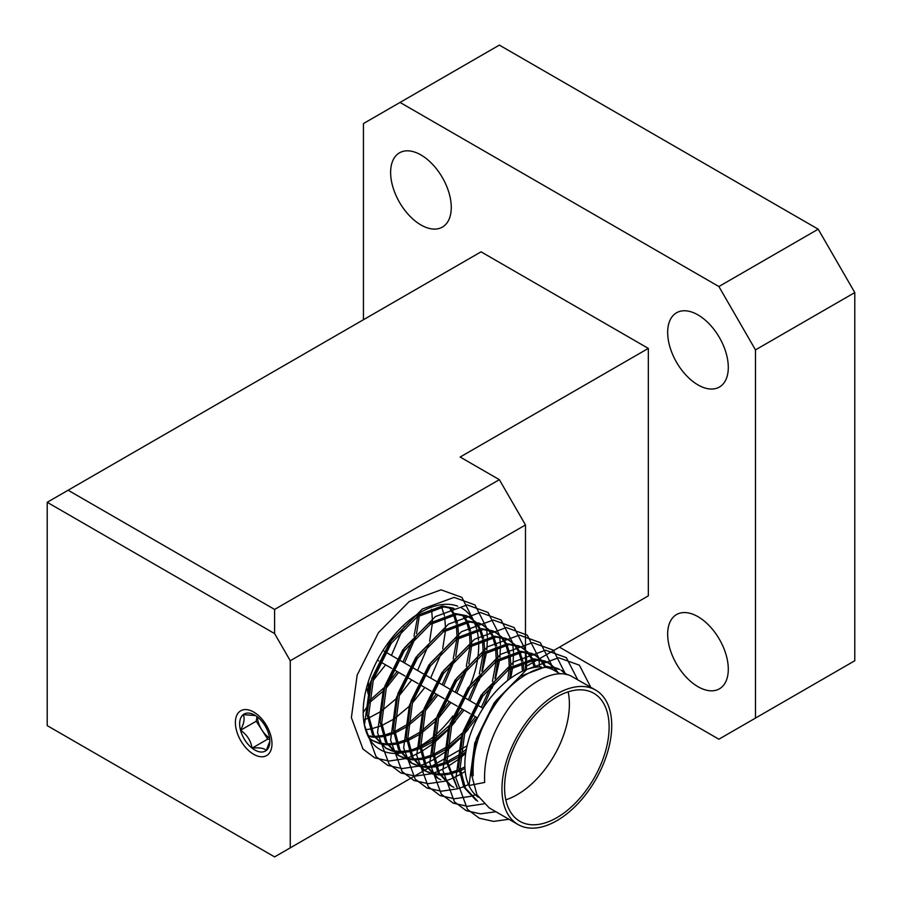 <?xml version="1.0" encoding="UTF-8"?>
<svg xmlns="http://www.w3.org/2000/svg" width="902" height="902" viewBox="0 0 902 902"><rect width="100%" height="100%" fill="white"/><g stroke="black" fill="none" stroke-linecap="round" stroke-linejoin="round"><path stroke-width="1.35" d="M257.374 716.921A18.48 10.666 -120 0 0 261.986 730.158A18.48 10.666 -120 0 0 269.597 738.084M264.478 724.858A21.344 12.324 -120 0 0 257.408 716.943A21.344 12.324 -120 0 0 254.736 715.128A21.344 12.324 -120 0 0 243.213 714.655A21.344 12.324 -120 0 0 240.541 730.27A21.344 12.324 -120 0 0 252.075 748.164A21.344 12.324 -120 0 0 266.27 750.453A21.344 12.324 -120 0 0 269.833 741.264A21.344 12.324 -120 0 0 268.931 734.848A21.344 12.324 -120 0 0 264.478 724.858M368.422 692.014L368.422 685.024A22.178 12.808 -120 0 0 368.23 682.025M366.674 687.335L368.106 693.863M366.866 707.089L363.258 712.467M257.002 716.639L256.224 721.217L267.747 739.11L269.743 739.437M255.469 715.579L243.213 714.655C244.961 718.296 244.07 723.494 240.541 730.27C247.013 734.713 250.857 740.677 252.075 748.164C259.393 747.397 264.128 748.164 266.27 750.453L269.518 742.053M256.224 721.217L240.541 730.27M267.747 739.11L252.075 748.164M697.979 686.693A42.879 24.749 60 0 1 669.972 648.91A42.879 24.749 60 0 1 676.545 614.555A42.879 24.749 60 0 1 697.979 616.686A42.879 24.749 60 0 1 725.986 654.457A42.879 24.749 60 0 1 719.413 688.824A42.879 24.749 60 0 1 697.979 686.693M420.941 224.959A42.879 24.749 60 0 1 392.934 187.188A42.879 24.749 60 0 1 399.507 152.821A42.879 24.749 60 0 1 420.941 154.952A42.879 24.749 60 0 1 448.959 192.735A42.879 24.749 60 0 1 442.386 227.09A42.879 24.749 60 0 1 420.941 224.959M697.979 384.906A42.879 24.749 60 0 1 669.972 347.123A42.879 24.749 60 0 1 676.545 312.768A42.879 24.749 60 0 1 697.979 314.899A42.879 24.749 60 0 1 725.986 352.671A42.879 24.749 60 0 1 719.413 387.037A42.879 24.749 60 0 1 697.979 384.906M253.676 712.039A25.876 14.939 -120 0 0 240.744 710.765A25.876 14.939 -120 0 0 236.775 731.488A25.876 14.939 -120 0 0 253.676 754.298A25.876 14.939 -120 0 0 266.609 755.572A25.876 14.939 -120 0 0 270.577 734.837A25.876 14.939 -120 0 0 253.676 712.039M420.907 745.559A81.687 47.163 120 0 0 420.941 745.537A81.687 47.163 120 0 0 432.667 737.385M434.527 735.829A81.687 47.163 120 0 0 452.939 715.895M458.047 708.532A81.687 47.163 120 0 0 458.915 707.168M464.462 697.573A81.687 47.163 120 0 0 467.056 692.386M470.618 684.201A81.687 47.163 120 0 0 477.744 658.133M478.071 655.754A81.687 47.163 120 0 0 478.601 641.66M478.5 640.082A81.687 47.163 120 0 0 476.955 630.216M476.651 629.077A81.687 47.163 120 0 0 474.181 622.233M473.832 621.512A81.687 47.163 120 0 0 473.088 620.046M472.648 619.268A81.687 47.163 120 0 0 461.79 608.106M457.675 606.167A81.687 47.163 120 0 0 420.941 612.154A81.687 47.163 120 0 0 367.576 684.133A81.687 47.163 120 0 0 380.103 749.585A81.687 47.163 120 0 0 395.166 753.418M559.465 647.162L718.883 739.212L755.481 718.082L755.481 349.897L718.883 286.532L818.204 229.187L499.347 45.1L363.45 123.563L363.45 319.725M818.204 229.187L854.792 292.564L755.481 349.897M755.481 718.082L854.792 660.738L854.792 292.564M718.883 286.532L400.037 102.433M47.208 502.301L47.208 725.625L274.591 856.9L290.264 847.846L290.264 660.738L274.591 633.576L47.208 502.301L68.112 490.226L274.591 609.436L499.347 479.672L525.483 524.941L290.264 660.738M395.55 753.407A81.687 47.163 120 0 0 400.635 753.012M401.525 752.866A81.687 47.163 120 0 0 404.197 752.347M412.428 749.731A81.687 47.163 120 0 0 419.498 746.36M525.483 669.972L525.483 661.313M525.483 659.971L525.483 652.304M525.483 651.582L525.483 650.353M457.675 788.799L441.326 791.212L427.052 788.066L415.213 779.181L403.656 747.781L409.44 705.251L430.728 662.812L461.52 631.682L493.293 620.012L514.174 627.555L525.483 649.88L525.483 524.941M290.264 847.846L424.346 770.432M424.368 770.421L427.232 768.775M427.92 768.369L429.476 767.478M431.573 766.26L434.651 764.49M435.767 763.836L445.374 758.3M446.862 757.432L459.039 750.408M460.877 749.348L467.101 745.751M539.813 658.505L648.324 595.861L648.324 348.397L460.144 457.032L499.347 479.672M525.483 666.781L532.935 662.474M533.95 661.888L537.603 659.779M538.697 659.148L539.396 658.742M68.112 490.226L481.059 251.827L648.324 348.397M274.591 633.576L274.591 609.436M591.701 692.206A73.919 42.676 120 0 0 518.875 737.757A73.919 42.676 120 0 0 519.89 821.327A73.919 42.676 120 0 0 521.999 822.421A73.919 42.676 120 0 0 594.824 776.859A73.919 42.676 120 0 0 593.809 693.288A73.919 42.676 120 0 0 591.701 692.206M560.243 673.907L554.087 670.355A73.919 42.676 120 0 0 551.968 669.273A73.919 42.676 120 0 0 546.048 667.401M541.392 666.905A73.919 42.676 120 0 0 475.794 721.284A73.919 42.676 120 0 0 478.376 797.255M566.129 674.482L560.999 670.107M473.189 775.81C472.05 751.716 479.571 727.677 495.762 703.695C514.49 676.252 543.635 660.862 559.691 669.464L546.815 666.364L520.093 676.342L494.195 702.793L476.346 738.806L471.611 774.897L476.921 794.718L489.143 807.842L518.041 824.529A77.617 44.818 -60 0 1 516.97 736.776A77.617 44.818 -60 0 1 593.437 688.948A77.617 44.818 -60 0 1 595.658 690.086A77.617 44.818 -60 0 1 596.718 777.84A77.617 44.818 -60 0 1 520.251 825.668A77.617 44.818 -60 0 1 518.041 824.529M561.799 670.536L567.054 674.685M595.658 690.086L571.192 676.105C555.136 667.503 525.99 682.893 507.262 710.336C491.071 734.318 483.551 758.356 484.678 782.44L468.995 785.507L474.779 742.977L496.066 700.538L526.858 669.397L558.631 657.738L579.4 665.18L590.754 687.256M403.713 625.131L403.487 626.056M402.517 629.54L391.434 655.404M385.594 664.842L372.943 680.751M370.361 683.412L368.422 685.306M368.839 701.147L384.444 687.392M387.308 684.212L397.094 671.471M402.935 662.045L412.744 640.183M414.018 636.181L417.705 616.494M419.385 615.378L416.555 633.599M415.585 637.083L404.502 662.947M398.661 672.385L386.011 688.294M383.429 690.966L368.659 703.278M431.584 609.29L432.509 621.004M432.453 622.921L429.623 641.142M428.653 644.637L417.57 670.49M411.729 679.928L399.079 695.837M396.497 698.509L381.726 710.821M380.024 711.937L368.884 717.913M367.509 718.488L363.596 719.897M441.608 607.035L444.382 615.491M444.652 616.833L445.577 628.547M445.52 630.464L442.69 648.685M441.721 652.18L430.637 678.045M424.797 687.471L412.146 703.38M409.564 706.052L394.794 718.364M393.092 719.48L381.952 725.456M380.576 726.031L371.263 728.872M370.079 729.098L365.535 729.673M367.892 735.852L373.541 736.415M374.578 736.415L382.752 735.502M383.959 735.243L393.452 732.097M394.862 731.477L406.283 725.005M408.042 723.776L423.647 710.021M426.511 706.841L436.297 694.112M442.138 684.674L451.947 662.812M453.221 658.81L456.908 639.123M457.021 637.105L456.389 624.872M456.153 623.474L453.559 614.69M453.108 613.676L449.14 607.305M450.087 607.486L454.202 613.597M454.676 614.578L457.449 623.034M457.72 624.376L458.644 636.102M458.588 638.018L455.758 656.239M454.788 659.723L443.705 685.588M437.865 695.014L425.214 710.923M422.632 713.595L407.862 725.907M406.159 727.035L395.02 732.999M393.644 733.574L384.331 736.415M383.147 736.641L375.108 737.317M374.082 737.284L368.208 736.494M372.323 740.384L378.558 742.853M379.471 743.079L386.608 743.958M387.646 743.958L395.82 743.045M397.027 742.786L406.52 739.64M407.93 739.02L419.351 732.548M421.11 731.33L436.715 717.564M439.578 714.384L449.365 701.655M455.206 692.229L465.015 670.355M466.278 666.364L469.976 646.666M470.089 644.648L469.457 632.415M469.22 631.017L466.627 622.233M466.176 621.219L462.207 614.848M463.154 615.029L467.27 621.14M467.743 622.121L470.517 630.577M470.788 631.919L471.712 643.645M471.656 645.561L468.826 663.782M467.856 667.266L456.773 693.131M450.932 702.557L438.282 718.477M435.7 721.138L420.93 733.45M419.227 734.578L408.087 740.542M406.712 741.117L397.399 743.958M396.215 744.184L388.176 744.86M387.15 744.838L380.125 743.755M379.235 743.496L373.101 740.846L368.986 737.971M385.391 747.927L391.626 750.396M392.539 750.622L399.676 751.501M400.713 751.501L408.888 750.599M410.094 750.329L419.588 747.183M420.997 746.563L432.419 740.091M434.178 738.873L449.782 725.107M452.646 721.938L462.433 709.197M468.273 699.772L478.083 677.898M479.345 673.907L483.044 654.209M483.156 652.191L482.525 639.958M482.288 638.56L479.695 629.788M479.244 628.762L475.275 622.391M474.655 621.67L469.525 617.295M470.325 617.723L466.65 615.75L455.341 613.552L428.619 623.53L402.72 649.981L384.872 685.994L380.137 722.085L385.447 741.906L397.669 755.03L399.236 755.944L387.014 742.808L381.715 722.998L386.439 686.896L404.288 650.883L430.198 624.432L456.908 614.465L468.217 616.652L475.579 621.873M476.222 622.572L480.338 628.683M480.811 629.664L483.585 638.12M483.855 639.462L484.78 651.188M484.724 653.104L481.893 671.325M480.924 674.809L469.841 700.674M464 710.111L451.35 726.02M448.768 728.681L433.997 740.993M432.295 742.12L421.155 748.096M419.78 748.66L410.466 751.501M409.282 751.727L401.243 752.415M400.217 752.381L393.193 751.298M392.302 751.05L386.169 748.389L373.947 735.265L368.647 715.455L373.372 679.353L391.22 643.34L417.13 616.889L443.84 606.922L455.149 609.109M398.458 755.47L404.694 757.939M405.607 758.176L412.744 759.044M413.781 759.056L421.956 758.142M423.162 757.872L432.656 754.726M434.065 754.106L445.487 747.634M447.245 746.416L462.85 732.649M465.714 729.481L475.501 716.74M481.341 707.315L491.15 685.441M492.413 681.45L496.111 661.752M496.224 659.745L495.593 647.501M495.356 646.103L492.763 637.331M492.312 636.305L488.343 629.934M487.723 629.213L482.593 624.838M483.393 625.278L479.717 623.293L468.409 621.106L441.687 631.073L415.788 657.524L397.94 693.537L393.204 729.628L398.515 749.449L410.737 762.573L412.304 763.487L400.082 750.351L394.783 730.541L399.507 694.439L417.355 658.426L443.265 631.975L469.976 622.008L481.285 624.195L488.647 629.416M489.29 630.115L493.405 636.226M493.879 637.218L496.652 645.663M496.923 647.016L497.848 658.731M497.791 660.647L494.961 678.868M493.992 682.352L482.908 708.217M477.068 717.654L464.417 733.563M461.835 736.224L447.065 748.536M445.362 749.663L434.223 755.639M432.847 756.203L423.534 759.044M422.35 759.27L414.311 759.958M413.285 759.924L406.261 758.841M405.37 758.593L399.236 755.944M411.526 763.013L417.761 765.482M418.675 765.719L425.812 766.587M426.849 766.599L435.023 765.685M436.23 765.426L445.723 762.269M447.133 761.649L458.554 755.177M460.313 753.959L466.368 749.258M507.612 680.514L509.179 669.307M509.292 667.288L508.66 655.055M508.424 653.646L505.83 644.874M505.379 643.848L501.411 637.477M500.79 636.756L495.66 632.381M496.461 632.821L492.785 630.836L481.476 628.649L454.755 638.616L428.856 665.067L411.008 701.079L406.272 737.182L411.583 756.992L423.805 770.116L425.372 771.03L413.15 757.894L407.851 738.084L412.575 701.981L430.423 665.969L456.333 639.518L483.044 629.551L494.352 631.738L501.715 636.959M502.358 637.658L506.473 643.78M506.947 644.761L509.72 653.206M509.991 654.559L510.915 666.274M510.859 668.19L509.653 678.947M465.917 751.817L460.133 756.09M458.43 757.206L447.291 763.182M445.915 763.746L436.602 766.587M435.418 766.813L427.379 767.501M426.353 767.467L419.329 766.396M418.438 766.136L412.304 763.487M424.594 770.567L430.829 773.025M431.742 773.262L438.879 774.141M439.917 774.141L448.091 773.228M449.297 772.969L458.791 769.823M460.2 769.192L464.891 766.847M522.416 671.268L521.728 662.598M521.491 661.2L518.898 652.417M518.447 651.391L514.478 645.031M513.858 644.299L508.728 639.924M509.529 640.364L505.853 638.379L494.544 636.192L467.822 646.159L441.924 672.61L424.075 708.622L419.34 744.725L424.65 764.535L436.872 777.671L438.44 778.573L426.218 765.448L420.918 745.627L425.643 709.536L443.491 673.512L469.401 647.061L496.111 637.094L507.42 639.293L514.783 644.513M515.425 645.201L519.541 651.323M520.014 652.304L522.788 660.749M523.059 662.102L523.949 670.592M464.97 768.549L460.358 770.725M458.983 771.3L449.67 774.13M448.486 774.367L440.447 775.043M439.421 775.01L432.396 773.939M431.506 773.679L425.372 771.03M534.3 667.457L531.966 659.96M531.515 658.945L527.546 652.574M526.926 651.842L521.796 647.467M522.596 647.907L518.921 645.922L507.612 643.735L480.89 653.702L454.991 680.153L437.143 716.165L432.408 752.268L437.718 772.078L449.94 785.214L451.507 786.116L439.285 772.991L433.986 753.17L438.71 717.079L456.559 681.055L482.469 654.615L509.179 644.637L520.488 646.835L527.85 652.056M528.493 652.755L532.608 658.866M533.082 659.847L535.619 667.243M544.582 666.488L540.614 660.117M539.994 659.385L534.863 655.01M457.314 787.739L447.054 760.713L451.778 724.622L469.626 688.609L495.536 662.158L522.247 652.191L535.664 655.45L531.988 653.465L520.679 651.278L493.958 661.245L468.059 687.696L450.211 723.708L445.475 759.811L457.517 788.652M535.664 655.45L540.918 659.599M541.561 660.298L545.676 666.409M556.466 671.731L553.681 667.66M553.061 666.928L547.931 662.553M477.643 801.202L465.421 788.077L460.121 768.267L464.846 732.165L482.694 696.152L508.604 669.701L535.314 659.734L548.732 662.993L545.056 661.019L533.747 658.821L507.025 668.788L481.127 695.239L463.278 731.263L458.543 767.354L463.853 787.175L476.076 800.299M548.732 662.993L553.986 667.142M554.629 667.841L558.045 672.644M369.29 738.501L373.101 740.846M453.582 608.207L442.273 606.009L415.551 615.976L389.653 642.427L371.804 678.451L367.069 714.542L372.379 734.363L386.169 748.389M437.662 778.11L439.206 778.877M440.774 779.779L438.44 778.573M450.729 785.653L452.274 786.42M453.841 787.322L451.507 786.116M520.082 735.626A5.547 3.202 -60 0 1 519.687 736.314M473.212 619.697L461.903 597.372L441.022 589.84L409.249 601.499L378.457 632.64L357.169 675.068L351.385 717.609L362.942 749.01L374.781 757.883L389.055 761.029L405.404 758.627M406.328 758.334L411.335 756.507M412.282 756.113L420.377 752.144M421.64 751.422L432.216 744.364M433.862 743.079L448.576 729.414M451.214 726.482L455.363 721.51M478.985 680.762L481.285 674.425M482.469 670.761L486.618 651.932M486.854 649.981L487.396 638.368M487.362 637.083L486.685 629.709M486.584 628.998L486.381 627.815M486.279 627.251L474.971 604.915L454.089 597.383L422.316 609.042L391.524 640.183L370.237 682.611L364.453 725.152L376.01 756.553L387.849 765.426L402.123 768.572L418.472 766.17M419.396 765.877L424.402 764.05M425.349 763.667L433.445 759.687M434.708 758.977L445.284 751.907M446.93 750.622L461.644 736.957M464.282 734.025L468.431 729.053M492.052 688.305L494.352 681.968M495.536 678.304L499.685 659.475M499.922 657.524L500.463 645.911M500.43 644.626L499.753 637.252M499.652 636.541L499.449 635.358M499.347 634.794L488.038 612.469L467.157 604.926L435.384 616.585L404.592 647.726L383.305 690.165L377.521 732.695L389.078 764.095L400.916 772.98L415.191 776.115L431.539 773.713M432.464 773.42L437.47 771.593M438.417 771.21L446.513 767.241M447.775 766.52L458.351 759.45M459.997 758.165L465.68 753.395M510.679 678.191L512.753 667.018M512.99 665.067L513.531 653.454M513.497 652.169L512.821 644.795M512.719 644.084L512.516 642.9M512.415 642.337L501.106 620.012L480.225 612.469L448.452 624.139L417.66 655.269L396.373 697.708L390.589 740.238L402.145 771.638L413.984 780.523L428.258 783.669L444.607 781.256M445.532 780.963L450.538 779.148M451.485 778.753L459.58 774.784M460.843 774.063L465.207 771.368M526.351 669.634L526.599 660.997M526.565 659.712L525.889 652.349M525.787 651.639L525.584 650.443M458.599 788.517L463.605 786.691M464.553 786.296L468.465 784.514M539.621 666.905L538.956 659.892M538.855 659.182L538.652 657.986M538.55 657.423L527.242 635.098L506.36 627.567L474.587 639.225L443.795 670.355L422.508 712.794L416.724 755.324L428.281 786.724L440.12 795.609L454.394 798.755L470.743 796.342M471.667 796.06L475.343 794.763M552.283 669.419L552.024 667.435M551.923 666.725L551.72 665.529M551.618 664.966L540.309 642.641L519.428 635.109L487.655 646.768L456.863 677.909L435.576 720.337L429.792 762.866L441.349 794.267L453.187 803.152L467.462 806.298L483.81 803.885M564.99 674.268L564.787 673.072M564.686 672.509L553.377 650.184L532.496 642.652L500.723 654.311L469.931 685.452L448.644 727.88L442.859 770.421L454.416 801.822L466.255 810.695L480.529 813.841L495.875 811.732M577.686 679.713L566.332 657.637L545.563 650.195L513.79 661.854L482.998 692.995L461.711 735.423L455.927 777.964L467.484 809.365L479.323 818.238L493.597 821.384L508.942 819.275M505.819 799.826A73.919 42.676 120 0 0 568.159 691.857M377.419 660.117L378.772 660.895M380.34 661.809L391.84 668.45M393.407 669.352L404.908 675.993M406.475 676.895L417.976 683.536M419.543 684.438L431.043 691.079M432.61 691.981L444.111 698.622M445.678 699.524L457.179 706.165M458.746 707.078L470.246 713.707M471.814 714.621L477.496 717.902M382.967 650.522L384.015 651.131M385.594 652.033L397.083 658.674M398.661 659.576L410.151 666.217M411.729 667.119L423.218 673.76M424.797 674.662L436.286 681.303M437.865 682.216L449.354 688.846M450.932 689.759L462.422 696.389M464 697.302L475.489 703.943M477.068 704.845L483.032 708.296"/></g></svg>
